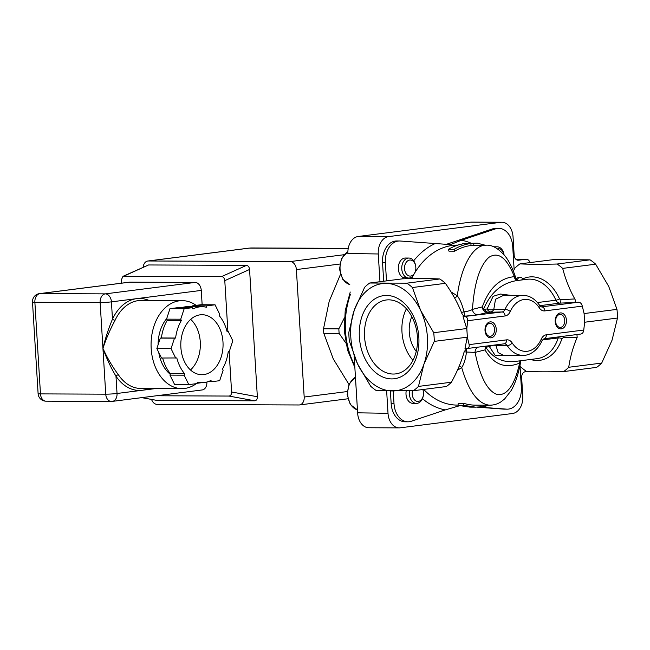 <?xml version="1.0" encoding="UTF-8"?>
<svg xmlns="http://www.w3.org/2000/svg" width="650" height="650" viewBox="0 0 650 650"><rect width="100%" height="100%" fill="white"/><g stroke="black" fill="none" stroke-linecap="round" stroke-linejoin="round"><path stroke-width="0.97" d="M527.426 371.467L525.249 371.743A5.598 3.949 90.2 0 0 521.658 377.821L522.779 396.142A15.998 11.269 -89.8 0 1 512.525 413.506L400.221 427.814A15.998 11.269 -89.8 0 1 399.181 427.879A15.998 11.269 -89.8 0 1 388.017 413.311L386.644 390.894M379.966 281.71L378.276 253.979A15.998 11.269 -89.8 0 1 388.529 236.616L500.825 222.308A15.998 11.269 -89.8 0 1 501.873 222.251A15.998 11.269 -89.8 0 1 513.037 236.811L514.158 255.141A5.598 3.949 90.2 0 0 518.058 260.236A5.598 3.949 90.2 0 0 518.424 260.211L526.004 259.244A5.598 3.949 -89.8 0 1 526.37 259.228A5.598 3.949 -89.8 0 1 529.969 262.6M399.181 427.879L368.818 427.749A15.998 11.269 -89.8 0 1 357.679 413.595A15.998 11.269 -89.8 0 1 357.654 413.189L354.152 355.973M476.938 407.136L503.685 409.126A19.996 14.089 90.2 0 0 504.376 409.151L507.219 409.167A19.996 14.089 90.2 0 0 521.341 387.376L520.016 365.755M478.546 407.054L506.521 409.134A19.996 14.089 90.2 0 0 507.219 409.167M459.225 405.819L459.956 405.876M393.226 390.959L394.006 403.601A19.996 14.089 90.2 0 0 407.956 421.809A19.996 14.089 90.2 0 0 411.231 421.273L445.234 409.914L460.2 405.559M390.39 390.942L391.162 403.593A19.996 14.089 90.2 0 0 405.121 421.801L407.956 421.809M514.134 269.571L512.728 246.553A19.996 14.089 90.2 0 0 498.769 228.345A19.996 14.089 90.2 0 0 495.495 228.873L461.492 240.24L450.352 244.611L400.205 241.012A19.996 14.089 90.2 0 0 399.506 240.988L396.671 240.971A19.996 14.089 90.2 0 0 382.549 262.762L383.679 281.239M399.506 240.988A19.996 14.089 90.2 0 0 385.385 262.771L386.498 280.881M498.769 228.345L495.934 228.329A19.996 14.089 90.2 0 0 492.659 228.865L446.29 244.359M413.384 390.723L376.277 390.569A59.987 42.388 82.7 0 1 370.662 386.214L357.573 363.927L349.351 341.031A59.987 42.388 82.7 0 1 348.822 332.361L354.283 310.156L364.618 287.332A59.987 42.388 82.7 0 1 369.696 283.018L402.675 278.817C418.316 278.452 430.682 278.509 439.782 278.972A59.987 42.388 82.7 0 1 445.396 283.327C452.709 293.849 458.185 303.859 461.817 313.332C462.743 315.364 464.067 316.355 465.782 316.314L463.06 316.664L466.708 328.518A59.987 42.388 82.7 0 1 467.09 332.849A59.987 42.388 82.7 0 1 467.236 337.179L465.01 348.53L467.058 348.538C468.764 348.294 469.462 346.994 469.154 344.63L467.35 337.179L434.257 341.38L423.93 364.211L418.462 386.417A59.987 42.388 82.7 0 1 413.384 390.723L446.363 386.523A59.987 42.388 82.7 0 0 451.441 382.216L418.462 386.417M583.765 330.029L546.317 334.799A3.998 2.828 -97.3 0 1 543.985 338.756L580.669 334.059C582.4 333.816 583.432 332.475 583.765 330.029L584.634 322.238L617.5 318.037A59.987 42.388 -97.3 0 0 616.972 309.376L584.098 313.56M595.66 264.184A59.987 42.388 -97.3 0 0 590.046 259.829L557.066 264.03A59.987 42.388 82.7 0 1 562.673 268.385L595.66 264.184L608.741 286.471L616.972 309.376M519.943 365.649L520.926 367.071A59.987 42.388 82.7 0 0 526.533 371.426C535.641 371.898 548.007 371.946 563.639 371.581L596.627 367.38A59.987 42.388 -97.3 0 0 601.705 363.074L568.726 367.274C570.286 356.785 573.105 346.816 577.176 337.366L576.948 334.555M584.634 322.238L584.098 313.576L582.303 306.126C581.677 303.761 580.483 302.453 578.719 302.193L573.95 302.534C575.51 302.161 575.803 300.966 574.819 298.943C569.603 289.656 565.557 279.476 562.673 268.385M601.705 363.074L612.032 340.243L617.5 318.037M515.994 278.809L514.369 276.664C499.793 278.062 489.117 288.129 482.341 306.873L482.958 309.53C484.096 311.374 485.672 312.301 487.695 312.317L502.052 311.967L463.06 316.664M504.002 343.834A3.998 2.828 -97.3 0 0 504.262 343.817L467.058 348.538M465.108 316.672C466.846 316.932 467.707 318.281 467.691 320.726L466.822 328.518L467.35 337.179M466.822 328.518L433.729 332.719A59.987 42.388 82.7 0 1 434.257 341.38M510.559 295.319L500.451 294.052L493.114 296.319L487.134 308.969A5.598 3.494 -175 0 0 493.805 309.327L495.511 299.26L503.677 295.295M466.643 348.538L464.165 351.764C461.679 361.01 457.438 371.158 451.441 382.216M495.527 344.931A5.598 3.949 90.2 0 1 496.023 345.581L507.26 345.621A29.998 21.133 90.2 0 0 522.762 355.363L503.352 355.282L498.111 352.609L496.023 345.581A5.598 4.03 -13.1 0 0 489.442 346.702L495.073 355.266L507.699 355.298M558.707 336.879L558.22 337.943A39.991 28.259 82.7 0 1 537.128 358.637L514.597 361.514C502.556 362.659 493.082 358.077 486.168 347.774L486.598 346.068M485.916 346.149L484.973 349.887C493.797 364.65 505.351 369.037 519.659 363.058A3.998 3.746 63.7 0 1 520.122 360.807M457.381 370.305L461.703 367.608C464.043 364.081 465.628 358.889 466.456 352.032L475.085 352.414A5.598 5.281 75.7 0 1 477.986 347.165M464.839 316.266A3.998 3.819 98.8 0 0 465.465 316.266C464.88 315.941 464.392 314.454 463.994 311.813C462.321 304.915 460.094 299.577 457.308 295.783L451.043 291.939M464.612 316.233L478.083 314.771A5.598 5.281 75.7 0 1 472.452 309.392C470.949 310.473 468.13 311.285 463.994 311.813A3.998 0.601 161.3 0 1 461.451 312.414M561.308 328.876A7.995 5.639 -89.8 0 1 555.717 317.541A7.995 5.639 -89.8 0 1 565.443 316.306A7.995 5.639 -89.8 0 1 561.308 328.876M491.116 337.813A7.995 5.639 -89.8 0 1 485.526 326.487A7.995 5.639 -89.8 0 1 495.251 325.244A7.995 5.639 -89.8 0 1 491.116 337.813M568.726 367.274A59.987 42.388 82.7 0 1 563.639 371.581M530.587 359.474A41.99 29.673 -97.3 0 0 561.957 338.577L563.241 337.756L577.176 337.366M563.241 337.756A3.998 1.202 87.7 0 0 562.949 336.334M518.481 280.516C517.579 280.434 516.717 279.654 515.881 278.184L515.881 278.184C511.932 266.11 507.975 259.691 505.091 256.084C498.274 248.3 491.92 244.676 486.038 245.204C473.111 244.928 461.216 265.85 457.308 295.783A3.998 2.99 128.6 0 1 454.504 297.854M478.083 314.771L487.695 312.317L483.787 309.392L483.771 308.669C490.677 292.638 501.499 283.303 516.222 280.67L527.02 279.297A39.991 28.259 82.7 0 1 555.913 300.202C556.912 302.144 558.253 303.119 559.942 303.111A3.998 1.202 87.7 0 0 560.909 299.699L559.536 298.959A41.99 29.673 -97.3 0 0 522.681 278.931C521.698 277.282 520.293 276.794 518.472 277.452L515.986 278.476M574.819 298.943L560.909 299.699M411.539 278.655A79.983 56.363 -89.8 0 1 413.303 275.348L415.09 272.326A79.983 56.363 -89.8 0 1 457.673 245.107L457.868 245.107M486.102 245.229L471.014 245.505A79.983 56.363 90.2 0 0 454.634 251.176L448.963 251.152L448.435 249.299L454.106 249.324C459.501 246.196 465.091 244.262 470.892 243.514L477.319 243.189L485.249 245.221M557.066 264.03C541.426 264.396 529.059 264.347 519.959 263.876L552.939 259.675L590.046 259.829M513.337 271.074L514.873 268.19A59.987 42.388 82.7 0 1 519.959 263.876M522.421 279.882A3.998 2.754 64.6 0 0 522.681 278.931A3.998 3.209 -30 0 1 521.503 279.996M516.856 279.662A3.998 3.169 69.1 0 0 518.472 277.452M482.958 309.53A3.998 0.788 151.8 0 0 483.787 309.392L487.134 308.969A5.598 3.957 82.7 0 0 490.815 311.919A5.598 3.949 90.2 0 0 493.805 309.327L505.042 309.376A5.598 3.949 -89.8 0 1 502.052 311.967A3.998 2.828 -97.3 0 1 505.131 315.957A9.596 6.76 90.2 0 0 510.258 311.521A25.992 18.314 -89.8 0 1 539.273 307.824A9.596 6.76 90.2 0 0 544.854 310.895L582.303 306.126M517.676 280.491A3.998 3.786 88.7 0 1 514.369 276.664C506.773 257.701 498.274 251.266 488.873 257.359C479.757 265.72 474.281 283.067 472.452 309.392L482.341 306.873A3.998 2.819 -162.4 0 0 483.771 308.669M489.905 345.646A5.598 3.957 82.7 0 0 489.442 346.702L486.094 347.132A3.998 1.251 22.1 0 0 485.266 347.271M486.168 347.774A3.998 3.144 -27.9 0 0 484.973 349.887L475.085 352.414C480.033 377.016 487.427 391.072 497.266 394.591C507.114 395.777 514.572 385.263 519.659 363.058L520.878 360.709C518.781 372.994 515.523 382.972 511.103 390.65L504.644 398.962L500.898 401.879C497.559 404.056 493.854 405.161 489.775 405.202L489.775 405.202M459.209 366.08A3.998 3.193 51.6 0 1 461.703 367.608C468.764 391.609 478.124 404.137 489.775 405.218L491.083 405.169M463.946 403.39L463.653 405.348L475.54 407.152L469.869 407.127L457.974 405.324L458.274 403.366L463.946 403.39A79.983 56.363 90.2 0 0 475.548 405.153L489.913 405.218M464.116 351.926A3.998 1.097 12.1 0 1 466.456 352.032C466.538 349.473 466.854 348.173 467.407 348.132M462.41 243.945L462.378 243.474L465.213 243.49C459.42 244.238 453.822 246.171 448.435 249.299M477.319 243.189L462.378 243.474M473.85 245.513L473.728 243.523M471.014 245.505L470.892 243.514M454.634 251.176L454.106 249.324M483.616 405.186L483.722 406.835L488.629 405.21M480.781 405.178L480.878 406.827L483.722 406.835M475.54 407.152L480.878 406.827M457.974 405.324L463.653 405.348M347.953 250.494L347.912 250.965A12.001 8.458 90.2 0 0 347.88 253.484L347.904 253.857A15.998 11.269 -89.8 0 1 347.953 250.494A15.998 11.269 -89.8 0 1 358.166 236.494L470.462 222.186A15.998 11.269 -89.8 0 1 471.51 222.121L501.873 222.251M369.696 283.018L406.803 283.173A59.987 42.388 82.7 0 1 412.417 287.527L420.639 310.432A53.991 38.147 -97.3 0 0 385.816 283.408A53.991 38.147 -97.3 0 0 354.283 310.156A53.991 38.147 -97.3 0 0 357.573 363.927A53.991 38.147 -97.3 0 0 392.397 390.959A53.991 38.147 -97.3 0 0 423.93 364.211A53.991 38.147 -97.3 0 0 420.639 310.432L433.729 332.719M439.782 278.972L406.803 283.173M386.555 295.449A41.901 29.607 82.7 0 1 416.13 358.158A41.901 29.607 82.7 0 1 364.634 357.939A41.901 29.607 82.7 0 1 386.555 295.449M406.421 308.783A37.253 26.325 -97.3 0 0 412.986 360.336M416.244 351.406A26.999 19.069 82.7 0 1 411.816 316.607M388.724 299.837A37.253 26.325 -97.3 0 0 386.287 299.983A37.253 26.325 -97.3 0 0 364.877 340.267A37.253 26.325 -97.3 0 0 395.696 373.896A37.253 26.325 -97.3 0 0 417.292 335.335A37.253 26.325 -97.3 0 0 388.724 299.837M412.417 287.527L445.396 283.327M490.409 336.302A6.484 4.566 90.2 0 0 494.577 329.566A6.484 4.566 90.2 0 0 490.035 323.367A6.484 4.566 90.2 0 0 485.444 329.826A6.484 4.566 90.2 0 0 489.986 336.326A6.484 4.566 90.2 0 0 490.409 336.302M560.592 327.364A6.484 4.566 90.2 0 0 564.761 320.621A6.484 4.566 90.2 0 0 560.227 314.421A6.484 4.566 90.2 0 0 555.628 320.889A6.484 4.566 90.2 0 0 560.17 327.389A6.484 4.566 90.2 0 0 560.592 327.364M413.303 275.348L411.759 277.103A10.002 7.044 90.2 0 1 408.752 278.046A10.002 7.044 90.2 0 1 401.749 268.019A10.002 7.044 90.2 0 1 408.834 258.05A10.002 7.044 90.2 0 1 415.789 266.898L415.813 267.134A8.036 5.663 -89.8 0 1 415.805 269.027A8.036 5.663 -89.8 0 1 415.651 270.108A8.036 5.663 -89.8 0 1 410.67 276.055A8.036 5.663 -89.8 0 1 404.544 268.84A8.036 5.663 -89.8 0 1 409.598 260.065A8.036 5.663 -89.8 0 1 415.813 267.134M408.752 278.046L403.284 277.599A10.002 7.044 -89.8 0 1 398.393 266.549A10.002 7.044 -89.8 0 1 405.405 258.034L408.834 258.05M354.144 355.948L357.622 412.815A12.001 8.458 90.2 0 0 357.646 413.124L357.679 413.595M409.654 390.804A10.002 7.044 90.2 0 0 416.414 403.382L412.986 403.374A10.002 7.044 -89.8 0 1 406.209 390.861M422.817 389.521A8.036 5.663 -89.8 0 1 423.475 392.47A8.036 5.663 -89.8 0 1 423.491 392.673A8.036 5.663 -89.8 0 1 423.467 394.363A8.036 5.663 -89.8 0 1 416.552 401.221A8.036 5.663 -89.8 0 1 412.506 390.739M416.414 403.382A10.002 7.044 90.2 0 0 423.451 394.591L423.467 394.363M423.475 392.47L423.459 392.234A10.002 7.044 90.2 0 0 422.955 389.504M348.92 384.353L333.271 358.93L323.806 333.336L339.137 333.401L345.865 343.054M344.386 317.866L338.845 328.843L323.521 328.778A67.99 47.905 90.2 0 0 323.806 333.336M323.521 328.778L329.192 301.316L340.421 274.479M338.845 328.843A67.99 47.905 90.2 0 0 339.137 333.401M415.805 269.027L415.781 269.254A10.002 7.044 90.2 0 1 415.594 270.603L415.09 272.326M493.642 246.781A10.002 7.044 -89.8 0 1 493.74 246.781L497.177 246.797A10.002 7.044 90.2 0 0 494.861 247.341M497.551 248.885A8.036 5.663 -89.8 0 1 504.002 254.743M504.034 254.784A10.002 7.044 90.2 0 0 497.177 246.797M343.972 254.727L290.225 261.576L148.33 260.983L249.405 248.105L348.213 248.519M290.225 261.576A7.995 5.655 82.7 0 1 296.384 269.571L304.184 397.036A7.995 5.655 82.7 0 1 299.512 404.942A7.995 5.655 82.7 0 1 298.992 404.974L157.105 404.381A7.995 5.655 82.7 0 1 151.564 399.457M121.388 283.189L121.209 280.223L122.972 276.331L148.574 264.964L246.48 265.379C248.219 265.631 249.243 266.996 249.568 269.466L257.351 396.736C257.327 399.214 256.466 400.571 254.759 400.806L156.861 400.4L141.741 397.646M122.972 276.331L221.699 276.559C223.438 276.819 224.461 278.184 224.786 280.654L249.568 269.466M143.171 267.215A7.995 5.655 82.7 0 1 147.81 261.016A7.995 5.655 82.7 0 1 148.33 260.983M156.553 395.761L229.011 396.061L254.759 400.806M257.351 396.736L231.595 391.991C231.579 394.469 230.709 395.817 229.011 396.061M231.595 391.991L229.109 351.284M227.89 331.329L224.786 280.654M195.106 282.425L105.267 293.873L39.999 293.597A7.995 5.655 -97.3 0 0 39.471 293.629L129.317 282.181A7.995 5.655 82.7 0 1 129.838 282.149L195.106 282.425A7.995 5.655 82.7 0 1 201.273 290.412L202.142 304.744M206.871 382.029L206.871 382.029A7.995 5.655 82.7 0 1 202.207 389.943L112.369 401.383A7.995 5.655 -97.3 0 0 117.032 393.477L115.976 376.188A45.996 32.411 90.2 0 0 142.301 390.26L117.032 393.477A7.995 0.528 -3.5 0 1 105.739 394.168L40.471 393.892L34.873 302.274L100.141 302.551L102.936 348.359C106.145 338.723 110.191 329.355 115.082 320.255A43.989 30.997 -89.8 0 1 141.099 300.463L182.252 300.633A43.989 30.997 -89.8 0 1 196.097 305.346M196.259 383.671A43.989 30.997 -89.8 0 1 181.878 388.619A43.989 30.997 -89.8 0 1 159.567 374.985A43.989 30.997 -89.8 0 1 153.083 329.136A43.989 30.997 -89.8 0 1 179.384 300.812A43.989 30.997 -89.8 0 1 182.252 300.633M197.535 382.688A43.989 30.997 -89.8 0 1 197.096 383.037M170.243 374.246A33.995 23.953 -89.8 0 1 158.722 352.365M158.112 344.768A33.995 23.953 -89.8 0 1 166.717 318.589M118.414 374.806C112.466 366.852 107.307 358.036 102.936 348.359C106.576 358.475 110.923 367.746 115.976 376.188A1.999 0.983 -33.8 0 1 118.414 374.806A43.989 30.997 -89.8 0 0 140.733 388.448L181.878 388.619M201.273 290.412L136.695 298.642A45.996 32.411 90.2 0 0 112.483 319.15C108.542 328.543 105.357 338.276 102.936 348.359L105.739 394.168A7.995 5.639 -89.8 0 0 111.321 401.448A7.995 7.995 0 0 0 112.369 401.383A7.995 5.655 -97.3 0 1 111.841 401.416A7.995 5.639 -89.8 0 1 111.321 401.448L46.053 401.18A7.995 5.639 90.2 0 1 40.471 393.892A7.995 0.528 -3.5 0 1 38.106 393.664A7.995 7.995 0 0 0 46.053 401.18M149.134 300.495A45.996 32.411 90.2 0 0 136.695 298.642L111.426 301.86L112.483 319.15A1.999 0.78 -155 0 0 115.082 320.255M161.395 337.967L175.589 338.033A37.992 26.772 -89.8 0 1 181.358 320.483L167.164 320.426A37.992 26.772 -89.8 0 0 161.395 337.967L160.298 338.114L156.853 348.587L161.517 358.028L176.808 357.947A37.992 26.772 -89.8 0 0 184.616 373.758L184.145 375.18L188.809 384.621L196.909 383.589L197.381 382.168A37.992 26.772 -89.8 0 0 201.768 382.704A37.992 26.772 -89.8 0 0 210.957 380.437L211.583 381.721L219.692 380.689L223.137 370.216L222.503 368.932A37.992 26.772 -89.8 0 0 228.272 351.39L229.369 351.252L232.814 340.779L228.15 331.338L227.053 331.476A37.992 26.772 -89.8 0 0 219.245 315.656L219.708 314.243L215.053 304.801L206.944 305.833L206.481 307.247A37.992 26.772 -89.8 0 0 202.085 306.719A37.992 26.772 -89.8 0 0 192.904 308.977L192.27 307.702L184.169 308.734L180.724 319.207L181.358 320.483M175.589 338.033L174.493 338.171L171.048 348.644L175.703 358.085M200.102 314.836A29.998 21.133 -89.8 0 1 202.053 314.714A29.998 21.133 -89.8 0 1 223.064 344.801A29.998 21.133 -89.8 0 1 201.801 374.709A29.998 21.133 -89.8 0 1 180.814 346.011A29.998 21.133 -89.8 0 1 200.102 314.836M192.27 307.702L178.084 307.637L169.975 308.669L166.53 319.15L167.164 320.426M181.724 307.653A37.992 26.772 -89.8 0 1 187.899 306.654L202.085 306.719M215.053 304.801L200.858 304.736L192.757 305.768L192.457 306.678M162.654 358.028A37.992 26.772 -89.8 0 0 170.422 373.701L169.959 375.123L174.623 384.564L188.809 384.621M171.048 348.644L156.853 348.587M174.493 338.171L160.298 338.114M170.422 373.701L184.616 373.758M184.145 375.18L169.959 375.123M211.583 381.721L207.943 381.704M228.15 331.338L227.012 331.329M206.944 305.833L192.757 305.768M180.724 319.207L166.53 319.15M184.169 308.734L169.975 308.669M190.474 369.964A29.998 21.133 90.2 0 0 190.686 319.361M357.622 412.815L388.017 413.311M506.521 409.134L503.685 409.126M394.006 403.601L391.162 403.593M385.385 262.771L382.549 262.762M495.495 228.873L492.659 228.865M539.273 307.824A3.998 1.926 -32.8 0 0 539.801 305.646C535.194 298.894 529.604 295.474 523.014 295.368A29.998 21.133 90.2 0 0 505.042 309.376A3.998 1.503 -156 0 1 510.258 311.521M578.719 302.193L541.214 306.898M544.854 310.895A3.998 2.828 -97.3 0 0 541.775 306.906A5.598 3.949 -89.8 0 1 541.409 306.922L539.801 305.646M542.514 339.942L558.22 337.943A3.998 1.568 17.9 0 1 561.957 338.577M539.817 305.671L559.942 303.111L573.95 302.534M467.691 320.726L505.131 315.957M546.317 334.799A9.596 6.76 90.2 0 0 541.19 339.243A25.992 18.314 -89.8 0 1 512.184 342.932A9.596 6.76 90.2 0 0 506.594 339.861L469.154 344.63M504.302 343.809A5.598 3.949 -89.8 0 1 504.368 343.809A5.598 3.949 -89.8 0 1 507.26 345.621A3.998 1.926 -32.8 0 0 512.184 342.932M543.985 338.756L542.011 340.86A3.998 1.503 -156 0 0 541.19 339.243M504.368 343.809L504.262 343.817A3.998 2.828 -97.3 0 0 506.594 339.861M559.536 298.959A3.998 1.105 156.1 0 1 555.913 300.202L537.485 302.551M458.014 405.08L456.999 405.08A79.983 56.363 -89.8 0 1 423.694 389.407M347.88 253.484L378.276 253.979M358.166 236.494L388.529 236.616M470.462 222.186L500.825 222.308M518.424 260.211L517.701 260.211M526.37 259.228L515.767 259.179L526.004 259.244M403.284 277.599A85.589 60.304 90.2 0 0 402.724 278.817M354.729 365.495A67.99 47.905 -89.8 0 1 350.391 294.507M422.427 398.669A85.589 60.304 90.2 0 0 445.234 409.914M357.443 409.858A16.998 11.976 -89.8 0 1 347.742 394.672A16.998 11.976 -89.8 0 1 355.452 377.26M435.061 243.604A85.589 60.304 90.2 0 0 413.668 260.812M471.014 243.165A85.589 60.304 90.2 0 0 461.492 240.24M347.864 251.769L341.461 258.57L339.479 269.157L342.623 279.191L349.781 284.546A16.998 11.976 -89.8 0 1 340.072 269.279A16.998 11.976 -89.8 0 1 347.856 251.883M246.48 265.379L221.699 276.559M123.793 276.152L148.574 264.964M147.81 261.016L248.877 248.137A7.995 5.655 82.7 0 1 249.405 248.105A35.994 25.366 -89.8 0 1 251.745 247.967L348.246 248.365M347.165 391.56L304.184 397.036M296.384 269.571L339.755 264.046M156.861 400.4L141.846 397.629M129.838 282.149L39.999 293.597A7.995 5.639 90.2 0 0 34.873 302.274A7.995 0.528 176.5 0 1 32.5 302.055A7.995 7.995 0 0 1 39.471 293.629M201.589 382.704L197.015 383.289M156 388.513L142.301 390.26A45.996 32.411 90.2 0 0 148.769 388.481M111.426 301.86A7.995 5.655 -97.3 0 0 105.267 293.873A7.995 5.639 -89.8 0 0 100.141 302.551A7.995 0.528 176.5 0 0 111.426 301.86M523.014 295.368L503.636 295.287M542.011 340.86C536.656 352.211 528.092 355.745 522.762 355.363M516.206 279.313L516.693 279.727M354.851 367.51L347.596 350.228L344.289 330.761L345.191 310.789L350.236 292.021M357.443 409.89L350.301 404.552L347.149 394.55L349.091 383.979L355.444 377.146M248.877 248.137L251.745 247.967M299.512 404.942L347.799 398.791M38.106 393.664L32.5 302.055M197.21 382.688L201.768 382.704"/></g></svg>
